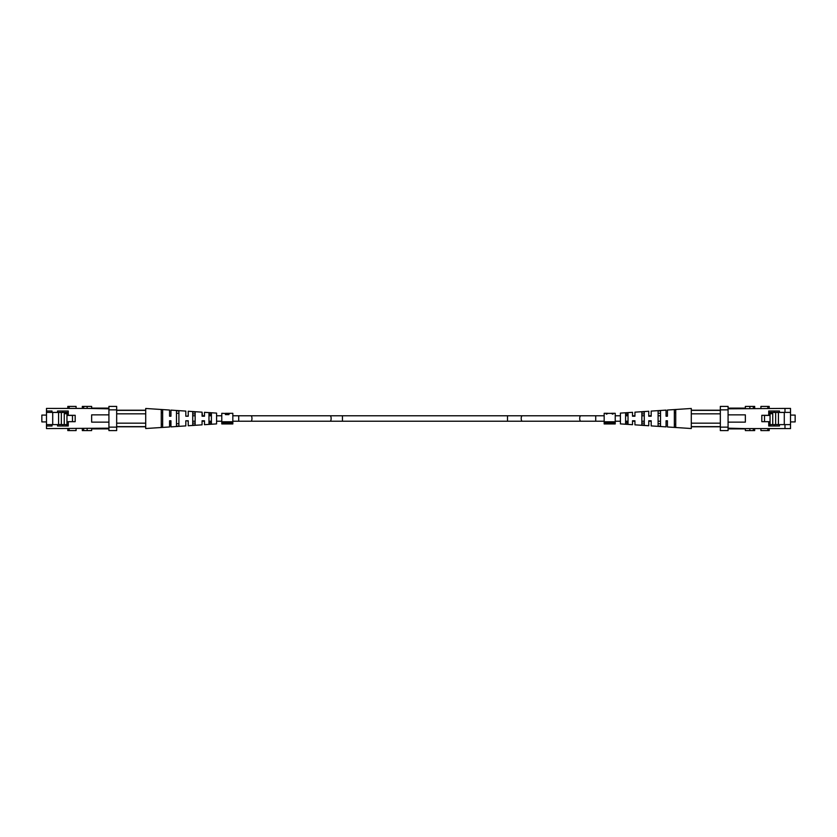 <?xml version="1.0" encoding="UTF-8"?>
<svg xmlns="http://www.w3.org/2000/svg" width="837" height="837" viewBox="0 0 837 837"><rect width="100%" height="100%" fill="white"/><g stroke="black" fill="none" stroke-linecap="round" stroke-linejoin="round"><path stroke-width="1.26" d="M186.85 420.781L188.241 421.22L188.241 425.751L188.241 420.781L185.814 420.781L185.814 425.907L170.947 426.88L170.947 420.781L170.947 426.88M202.554 416.219L202.062 412.16L188.241 411.249L188.241 415.78L186.85 416.219M66.95 424.621L52.02 424.621L52.02 426.002L46.485 426.002L46.485 428.596L108.925 428.178M91.641 428.596L91.641 430.605L87.142 430.605L87.142 428.596M52.02 424.621L46.485 424.621L46.485 408.404L87.142 408.404L87.142 406.395L82.319 406.395L82.319 408.404L82.319 406.395M62.733 424.621L62.733 426.002M52.71 424.621L52.71 412.379M46.485 412.379L68.268 412.379M62.733 412.379L62.733 410.998M57.544 412.379L57.544 410.998L68.268 410.998L68.268 415.319L75.184 415.319L75.184 421.681L68.268 421.681L68.268 426.002L57.544 426.002L57.544 424.621M108.925 408.822L87.142 408.404M46.485 410.998L52.02 410.998L52.02 412.379M46.485 424.621L46.485 426.002M108.925 409.858L108.925 406.395L116.667 406.395L116.667 409.858L108.925 409.858L108.925 427.142L116.667 427.142L116.667 409.858M116.667 427.142L116.667 430.605L108.925 430.605L108.925 427.142M91.641 408.132L108.925 408.132M108.925 428.868L91.641 428.868M87.142 406.395L91.641 406.395L91.641 408.404M108.925 414.87L91.641 414.87L91.641 422.13L108.925 422.13M82.319 430.605L82.319 428.596L82.319 430.605L87.142 430.605M67.807 408.404L67.807 406.395L76.083 406.395L76.083 408.404M67.807 428.596L67.807 430.605L76.083 430.605L76.083 428.596M46.485 415.089L41.85 415.089L41.85 421.911L46.485 421.911M68.268 413.698L64.25 413.698L64.25 424.621M68.268 412.453L61.352 412.453L61.352 424.547L58.58 424.547L58.58 412.453L52.71 412.453M58.58 412.453L61.352 412.453M65.987 426.002L66.95 424.893L68.268 424.893M66.95 413.698L66.95 424.893M72.484 421.681L72.484 415.424L66.95 415.424M66.95 421.785L68.268 421.785M195.147 423.041L192.73 423.135L192.73 421.22L192.73 423.135L192.73 421.22L195.147 421.22L195.147 423.041M192.73 413.865L195.147 413.959L195.147 415.78L195.147 413.959L195.147 415.78L192.73 415.78L192.73 413.865M162.65 424.286L161.269 424.338L161.269 412.662L162.65 412.714L162.65 424.286M178.898 423.668L176.481 423.763L176.481 413.237L178.898 413.332L178.898 423.668M211.405 422.403L208.978 422.497L208.978 421.22L208.978 422.497L208.978 421.22L211.405 421.22L211.405 422.403M208.978 414.503L211.405 414.597L211.405 415.78L211.405 414.597L211.405 415.78L208.978 415.78L208.978 414.503M185.814 416.219L185.814 411.093L185.814 416.219L188.241 416.219L188.241 411.249M169.566 410.036L169.566 416.219L170.947 416.219L170.947 410.12L170.947 416.219L169.566 416.219L169.566 410.036L145.711 408.477L145.711 428.523L169.566 426.964L169.848 420.781M203.59 420.781L204.49 420.781L204.49 424.683L204.49 421.22L202.062 421.22L202.062 424.84L188.241 425.751M192.73 411.919L192.73 425.081L195.147 424.914L195.147 412.086L192.73 411.919M161.269 409.774L161.269 427.226L162.65 427.132L162.65 409.868L161.269 409.774M176.481 410.81L176.481 426.19L178.898 426.033L178.898 410.967L176.481 410.81M208.978 413.059L208.978 423.94L211.405 423.773L211.405 413.227L208.978 413.059M204.49 424.683L216.584 423.899L216.584 413.101L204.49 412.317L204.49 416.219L202.062 416.219M185.814 411.093L170.947 410.12M169.566 420.781L170.947 420.781L169.566 420.781L169.566 426.964M185.814 425.907L185.814 420.781L186.369 420.781M202.062 424.84L202.062 420.781L204.49 420.781M202.062 412.16L202.062 415.78L204.49 415.78L204.49 412.317M116.667 410.371L145.711 410.371M116.667 423.166L145.711 423.166M145.711 413.834L116.667 413.834M145.711 426.629L116.667 426.629M770.05 424.621L790.515 424.621L790.515 428.596L749.858 428.596L749.858 430.605L745.359 430.605L745.359 428.596L749.858 428.596M784.98 408.404L790.515 408.404L790.515 412.379L784.98 412.379L784.98 408.404L728.075 408.822M745.359 408.404L745.359 406.395L749.858 406.395L749.858 408.404M790.515 424.621L790.515 412.379M784.98 412.379L768.732 412.379M774.267 412.379L774.267 410.998M784.29 424.621L784.29 412.379M774.267 424.621L774.267 426.002M779.456 412.379L779.456 410.998L768.732 410.998L768.732 415.319L761.816 415.319L761.816 421.681L768.732 421.681L768.732 426.002L779.456 426.002L779.456 424.621M728.075 409.858L720.333 409.858L720.333 406.395L728.075 406.395L728.075 430.605L720.333 430.605L720.333 427.142L728.075 427.142M728.075 428.178L745.359 428.596M784.98 428.596L784.98 424.621M720.333 409.858L720.333 427.142M728.075 408.132L745.359 408.132M745.359 428.868L728.075 428.868M728.075 422.13L745.359 422.13L745.359 414.87L728.075 414.87M749.858 430.605L754.681 430.605L754.681 428.596M754.681 408.404L754.681 406.395L749.858 406.395M769.193 408.404L769.193 406.395L760.917 406.395L760.917 408.404M769.193 430.605L769.193 428.596L769.193 430.605L760.917 430.605L760.917 428.596M790.515 415.089L795.15 415.089L795.15 421.911L790.515 421.911M772.75 424.621L772.75 413.698L770.05 413.698L770.05 424.893L771.013 426.002M770.05 413.698L768.732 413.698M784.29 412.453L768.732 412.453M775.648 412.453L775.648 424.547L778.42 424.547L778.42 412.453M764.516 421.681L764.516 415.424L770.05 415.424M770.05 421.785L768.732 421.785M632.51 424.683L632.51 420.781L634.938 420.781L634.938 424.84L634.938 421.22L632.51 421.22L632.51 424.683L620.416 423.899L620.416 413.101L632.51 412.317L632.51 415.78L634.938 415.78L634.938 412.16L648.759 411.249L648.759 415.78L651.186 415.78L651.186 411.093L666.053 410.12L666.053 415.78L667.434 415.78L667.434 410.036L691.289 408.477L691.289 423.166L720.333 423.166M667.434 426.964L667.434 421.22L666.053 421.22L666.053 426.88L666.053 420.781L667.434 420.781L667.434 426.964L691.289 428.523L691.289 423.166M651.186 425.907L651.186 421.22L648.759 421.22L648.759 425.751L648.759 420.781L651.186 420.781L651.186 425.907L666.053 426.88M644.27 413.865L644.27 415.78L644.27 413.865L641.853 413.959L641.853 415.78L641.853 413.959L641.853 415.78L644.27 415.78L644.27 413.865M644.27 421.22L644.27 423.135L644.27 421.22L644.27 423.135L641.853 423.041L641.853 421.22L641.853 423.041L641.853 421.22L644.27 421.22M675.731 412.662L675.731 424.338L675.731 412.662L674.35 412.714L674.35 424.286L674.35 412.714L674.35 424.286L675.731 424.338L675.731 412.662M660.519 413.237L660.519 415.78L660.519 413.237L658.102 413.332L658.102 415.78L658.102 413.332L658.102 415.78L660.519 415.78L660.519 413.237M660.519 421.22L660.519 423.763L660.519 421.22L660.519 423.763L658.102 423.668L658.102 421.22L658.102 423.668L658.102 421.22L660.519 421.22M628.022 414.503L628.022 415.78L628.022 414.503L625.595 414.597L625.595 415.78L625.595 414.597L625.595 415.78L628.022 415.78L628.022 414.503M628.022 421.22L628.022 422.497L628.022 421.22L628.022 422.497L625.595 422.403L625.595 421.22L625.595 422.403L625.595 421.22L628.022 421.22M626.955 413.133L625.595 413.227L625.595 423.773L628.022 423.94L628.022 413.059L625.595 413.227L626.955 413.133M634.938 424.84L648.759 425.751M667.434 410.036L667.434 416.219L666.053 416.219L666.053 410.12M651.186 411.093L651.186 416.219L648.759 416.219L648.759 411.249M634.938 412.16L634.938 416.219L632.51 416.219L632.51 412.317M675.731 427.226L675.731 409.774L674.35 409.868L674.35 427.132L675.731 427.226M660.519 426.19L660.519 410.81L658.102 410.967L658.102 426.033L660.519 426.19M644.27 425.081L644.27 411.919L641.853 412.086L641.853 424.914L644.27 425.081M648.759 420.781L651.186 420.781M666.053 416.219L667.434 416.219M632.51 416.219L633.41 416.219M720.333 426.629L691.289 426.629M720.333 413.834L691.289 413.834M691.289 410.371L720.333 410.371M225.446 413.447L221.774 413.311L221.774 421.775L232.832 421.775L232.832 423.951L221.774 423.951L221.774 422.978L232.832 422.978M225.99 413.363L228.459 413.311M225.446 414.587L226.074 414.587M228.198 413.332L232.832 413.311L232.832 421.775M228.679 413.311L229.537 413.551L227.957 414.629L225.446 414.629L225.446 413.311M221.774 421.775L221.774 422.978M226.074 414.629L228.909 414.629M228.909 414.242L228.909 413.551L227.779 413.321L226.074 413.321L226.074 414.137M226.953 414.137L228.909 413.551M615.226 421.775L604.168 421.775L604.168 413.311L607.704 413.311L606.365 414.21L608.06 413.363L611.188 413.363L612.914 414.21L611.533 413.311L615.226 413.311L615.226 423.951L604.168 423.951L604.168 422.978L615.226 422.978M604.168 421.775L604.168 422.978M608.384 413.363L610.853 413.363M161.269 412.662L161.269 424.338L161.269 412.662M176.481 413.237L176.481 423.763L176.481 413.237M331.128 418.5A2.72 0.963 90 0 1 330.165 421.22L250.995 421.22A2.72 0.963 90 0 0 251.958 418.5A2.72 0.963 90 0 0 250.995 415.78L330.165 415.78A2.72 0.963 90 0 1 331.128 418.5M507.494 415.78L522.361 415.78A2.72 1.172 -90 0 0 521.189 418.5A2.72 1.172 -90 0 0 522.361 421.22L507.494 421.22L507.494 415.78L342.438 415.78L342.438 421.22L232.832 421.22M342.438 415.78L238.712 415.78L238.712 421.22M522.361 421.22L595.724 421.22L595.724 415.78L604.168 415.78M580.857 421.22A2.72 1.172 -90 0 1 579.685 418.5A2.72 1.172 -90 0 1 580.857 415.78L595.724 415.78M83.69 406.395L83.69 408.404M69.168 406.395L69.168 408.404M69.168 430.605L69.168 428.596M83.69 430.605L83.69 428.596M753.31 406.395L753.31 408.404M767.832 406.395L767.832 408.404M767.832 430.605L767.832 428.596M753.31 430.605L753.31 428.596M768.732 424.893L770.05 424.893M221.774 421.22L216.584 421.22M507.494 421.22L342.438 421.22M595.724 421.22L604.168 421.22M615.226 421.22L620.416 421.22M615.226 415.78L620.416 415.78M522.361 415.78L580.857 415.78M238.712 415.78L232.832 415.78M221.774 415.78L216.584 415.78M145.711 426.786L116.667 426.786M145.711 410.214L116.667 410.214M691.289 426.786L720.333 426.786M691.289 410.214L720.333 410.214"/></g></svg>

